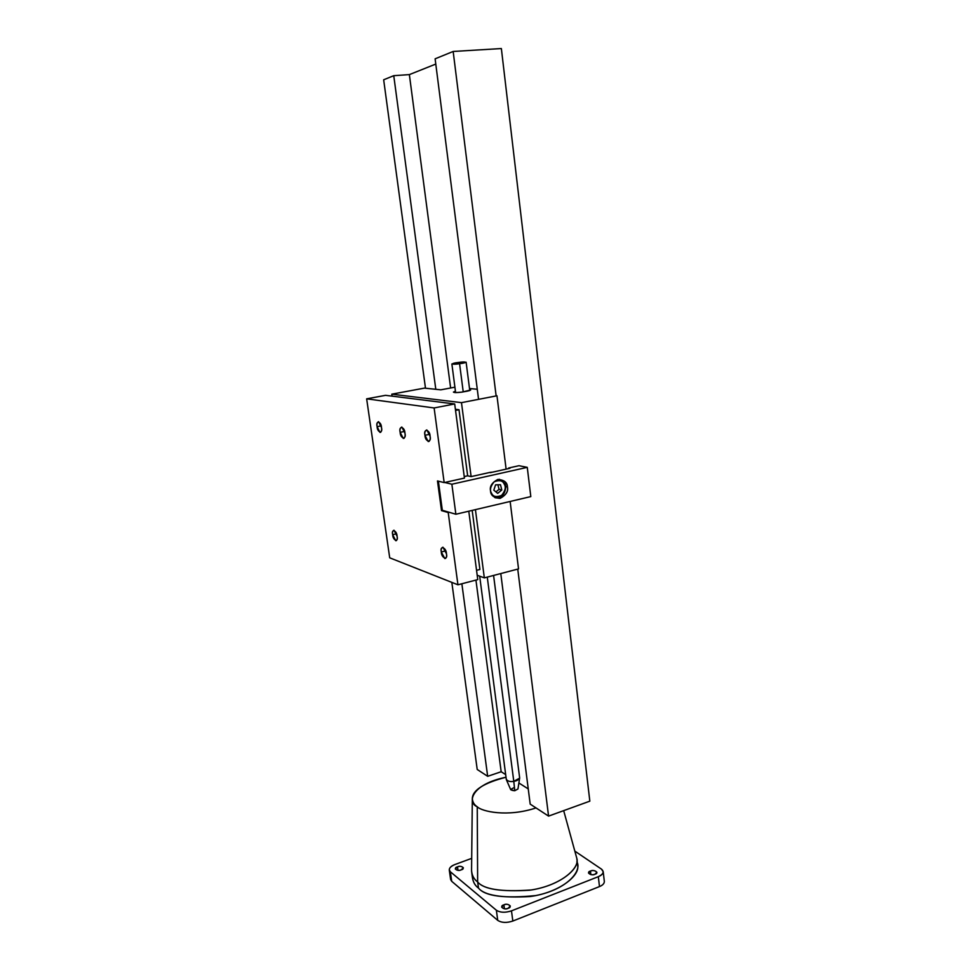 <?xml version="1.0" encoding="UTF-8"?>
<svg xmlns="http://www.w3.org/2000/svg" width="971" height="971" viewBox="0 0 971 971"><rect width="100%" height="100%" fill="white"/><g stroke="black" fill="none" stroke-linecap="round" stroke-linejoin="round"><path stroke-width="1.46" d="M458.433 362.462L466.116 362.195L459.574 363.7L463.228 391.896L459.574 363.7L451.879 363.967L458.433 362.462C449.901 363.385 451.297 365.072 459.574 363.7C468.216 362.753 466.565 361.115 458.433 362.462M519.619 778.172L513.78 781.315L487.272 577.102L513.78 781.315C516.621 781.012 518.575 779.883 519.643 777.929M510.746 789.751L514.788 790.71L513.78 781.315L514.788 790.71L517.956 788.986M506.304 779.349C507.845 781.339 510.333 781.995 513.78 781.315C510.6 781.971 508.112 781.388 506.328 779.592M514.788 790.71C510.248 790.382 509.945 789.399 513.914 787.736M477.21 769.469L451.831 582.382L477.21 769.469L487.673 776.315L461.868 583.777L487.673 776.315L501.17 771.739L475.936 580.088L501.17 771.739L505.673 774.591L501.17 771.739L487.673 776.315L477.21 769.469M425.492 388.218L383.666 79.792L425.492 388.218M435.797 389.298L393.753 75.677L383.666 79.792L393.753 75.677L435.797 389.298M450.629 387.987L409.361 74.609L393.753 75.677L409.361 74.609L450.629 387.987M518.878 782.978L528.26 788.925L518.878 782.978M435.785 64.074L409.361 74.609L435.785 64.074M530.19 804.122L500.781 573.558L530.19 804.122L548.566 816.113L517.749 569.115L548.566 816.113L589.834 801.16L501.364 48.55L453.166 51.463L435.117 58.818L478.557 399.336L435.117 58.818L453.166 51.463L496.108 395.683L453.166 51.463L501.364 48.55L589.834 801.16L548.566 816.113L530.19 804.122M404.956 433.187L401.848 427.046C400.186 427.726 399.627 429.485 400.149 432.313L404.604 431.415L400.149 432.313C398.377 425.419 404.81 426.524 404.956 433.187C406.715 440.13 400.27 438.892 400.149 432.313L403.268 438.443C404.919 437.763 405.477 436.015 404.956 433.187M381.482 427.446L378.605 421.669C377.112 422.336 376.614 423.999 377.112 426.657L381.166 425.868L377.112 426.657C375.449 420.164 381.287 421.147 381.482 427.446C383.132 433.988 377.282 432.872 377.112 426.657L379.989 432.435C381.482 431.767 381.979 430.104 381.482 427.446M397.078 536.271L394.008 530.227C392.66 530.821 392.211 532.314 392.672 534.705L396.496 533.795L392.672 534.705C391.046 528.285 396.933 530.324 397.078 536.271C398.705 542.728 392.818 540.58 392.672 534.705L395.755 540.738C397.103 540.143 397.54 538.65 397.078 536.271M446.454 553.798L442.958 547.207C441.368 547.814 440.81 549.404 441.307 551.965L445.725 550.873L441.307 551.965C439.523 545.034 446.405 547.413 446.454 553.798C448.214 560.789 441.332 558.276 441.307 551.965L444.803 558.556C446.381 557.949 446.939 556.359 446.454 553.798M430.068 436.197L426.839 429.922C425.055 430.602 424.436 432.386 424.958 435.275L429.692 434.316L424.958 435.275C423.15 428.247 429.983 429.413 430.068 436.197C431.864 443.286 425.031 441.987 424.958 435.275L428.211 441.55C429.971 440.87 430.602 439.086 430.068 436.197M461.953 392.138L470.68 389.966L469.733 389.614L469.843 390.5L469.733 389.614C471.639 390.196 469.042 391.01 461.953 392.066L462.232 392.102C454.428 392.867 452.037 392.612 455.059 391.337L455.217 392.575L455.059 391.337L453.421 392.102C454.137 392.733 457.074 392.721 462.232 392.102L461.953 392.138M492.649 472.124L489.942 472.416L492.649 472.124M518.538 568.897L484.323 577.879L477.198 575.245L484.323 577.879L518.538 568.897L510.139 501.461L518.538 568.897M454.914 387.186L440.798 389.832L424.461 388.109L391.786 394.177L461.48 402.649L496.97 395.78L496.108 395.683L496.97 395.78L506.109 469.127L496.97 395.78L461.48 402.649L471.117 476.603L489.942 472.416L471.117 476.603L461.48 402.649L391.786 394.177L424.461 388.109L440.798 389.832L454.914 387.186M477.271 389.274L469.515 388.497L477.271 389.274M455.496 392.587L455.338 391.374L455.496 392.587M479.905 569.455L472.185 510.394L479.905 569.455L476.555 570.329L479.905 569.455M477.768 579.602L468.787 511.195L477.768 579.602L457.936 584.797L477.768 579.602M449.257 512.312L448.214 512.554L457.936 584.797L389.711 557.815L457.936 584.797L448.214 512.554L441.514 510.612L437.484 480.948L444.172 482.599L464.429 478.096L454.695 403.96L385.548 395.331L366.65 398.838L434.122 407.954L454.695 403.96L434.122 407.954L444.172 482.599L434.122 407.954L366.65 398.838L389.711 557.815L366.65 398.838L385.548 395.331L454.695 403.96L464.429 478.096L444.172 482.599L437.484 480.948L441.514 510.612L449.257 512.312M392.066 396.144L391.786 394.177L392.066 396.144M475.426 509.629L484.323 577.879L475.426 509.629M455.387 409.264L459.016 409.75L467.658 475.814L471.117 476.603L467.658 475.814L459.016 409.75L455.545 410.43L459.016 409.75L455.387 409.264M464.235 476.579L467.658 475.814L464.235 476.579M442.558 510.37L441.514 510.612L442.558 510.37M495.926 491.896L499.058 489.335L497.917 484.784L499.058 489.335L501.801 489.991L500.49 484.735L495.562 484.832L493.826 490.173L497.698 493.353L501.801 489.991L499.058 489.335L495.926 491.896M504.155 483.995C502.735 480.548 499.41 479.808 494.154 481.774C490.367 486.447 489.505 490.27 491.581 493.256C493.025 496.703 496.351 497.431 501.582 495.428C505.345 490.78 506.207 486.969 504.155 483.995L504.459 483.23L499.3 479.249L504.459 483.23L504.155 483.995C506.207 486.969 505.345 490.78 501.582 495.428C496.351 497.431 493.025 496.703 491.581 493.256C489.505 490.27 490.367 486.447 494.154 481.774C499.41 479.808 502.735 480.548 504.155 483.995M493.826 490.173L495.562 484.832L500.49 484.735L501.801 489.991L497.698 493.353L493.826 490.173M494.834 497.601C503.354 500.381 508.234 485.937 504.459 483.23C507.105 485.524 505.478 497.176 497.37 497.844M490.537 490.853C490.634 495.307 493.766 497.82 499.931 498.402C505.976 495.246 508.476 491.435 507.445 486.969L505.515 486.52L507.445 486.969C508.428 491.29 506.012 495.089 500.211 498.341C493.911 497.905 490.683 495.404 490.537 490.853C489.542 486.483 491.969 482.672 497.82 479.431C504.119 479.917 507.323 482.429 507.445 486.969C507.36 482.417 504.155 479.905 497.832 479.431C491.933 482.66 489.505 486.459 490.537 490.853M442.327 510.297L455.872 514.242L451.867 484.226L444.767 482.478L451.867 484.226L455.872 514.242L530.809 496.594L527.265 467.354L451.867 484.226L527.265 467.354L530.809 496.594L455.872 514.242L442.327 510.297L438.382 481.167L442.327 510.297M518.987 465.704L527.265 467.354L518.987 465.704L508.67 467.998L518.987 465.704M509.981 468.265L490.391 472.634L509.981 468.265M490.391 472.634L489.687 472.476M595.005 874.216L596.91 872.286C595.223 870.489 593.075 870.089 590.453 871.084L590.866 874.64L590.453 871.084C593.827 868.936 599.932 873.099 595.005 874.216C591.582 876.388 585.513 872.176 590.453 871.084L588.523 873.026C590.21 874.822 592.371 875.211 595.005 874.216M461.164 869.858L463.361 867.795C461.868 866.253 459.914 865.938 457.499 866.86L457.996 870.356L457.499 866.86C461.104 864.785 466.031 868.79 461.164 869.858C457.523 871.946 452.632 867.904 457.499 866.86L455.302 868.936C456.795 870.477 458.749 870.781 461.164 869.858M508.088 908.298L510.297 906.04C508.646 904.219 506.51 903.819 503.888 904.863L504.422 908.807L503.888 904.863C507.627 902.545 513.258 907.12 508.088 908.298C504.313 910.628 498.718 906.004 503.888 904.863L501.667 907.12C503.33 908.941 505.466 909.342 508.088 908.298M576.835 861.763C582.309 870.538 567.598 889.278 535.786 895.565C504.143 898.685 485.051 896.197 478.497 888.101C484.42 895.396 501.704 898.199 530.36 896.512C559.769 892.446 580.015 875.441 577.648 865.489L576.908 859.408C579.262 869.276 558.993 886.171 529.547 890.237C500.866 891.936 483.558 889.181 477.647 881.959L478.497 888.101C474.431 885.188 472.428 880.915 472.476 875.308M472.319 798.745L471.566 870.417C471.906 875.417 473.933 879.265 477.647 881.959L477.247 806.755C474.249 804.886 472.61 802.155 472.319 798.563C472.61 790.115 483.837 783.002 506.025 777.237C470.753 784.362 467.087 802.871 477.247 806.755C481.543 811.44 507.408 817.485 536.004 807.921C507.408 817.485 481.543 811.44 477.247 806.755L477.647 881.959C483.74 889.412 501.582 892.094 531.186 889.97C561.432 885.273 580.173 867.783 576.786 858.23L576.908 859.408M450.617 879.459L451.709 881.316L450.35 871.776L451.709 881.316L497.735 920.362L496.363 910.228L450.35 871.776L449.257 869.943C449.367 867.722 451.248 865.926 454.901 864.542L471.688 858.364L454.901 864.542C449.682 866.812 448.165 869.215 450.35 871.776L496.363 910.228C500.211 912.667 505.248 912.874 511.474 910.859L512.834 921.042L599.483 886.572C602.627 885.297 604.253 883.622 604.35 881.51C604.253 883.622 602.627 885.297 599.483 886.572L512.834 921.042C506.619 923.057 501.594 922.838 497.735 920.362L451.709 881.316L451.163 877.481M601.45 869.118L574.82 851.106L601.45 869.118L603.209 871.679C603.1 873.754 601.474 875.429 598.318 876.679C603.379 874.264 604.423 871.74 601.45 869.118M511.474 910.859L598.318 876.679L511.474 910.859C505.248 912.874 500.211 912.667 496.363 910.228L497.735 920.362C501.594 922.838 506.619 923.057 512.834 921.042L511.474 910.859M471.809 873.087L472.44 877.663C473.12 882.117 475.135 885.601 478.497 888.101L477.647 881.959C474.285 879.483 472.27 876.024 471.603 871.606M599.483 886.572L598.318 876.679L599.483 886.572M466.116 362.183L469.77 390.524M493.584 575.451L519.643 777.844M517.968 788.913L519.643 778.038M510.746 789.763L506.51 780.016M451.879 363.991L455.617 392.587M479.674 576.167L506.304 779.422M428.211 441.55L429.182 441.344M444.803 558.556L445.713 558.325M395.755 540.738L396.459 540.568M379.989 432.435L380.741 432.277M403.268 438.443L404.13 438.273M499.931 498.402L497.613 497.82M563.678 810.639L576.786 858.23M604.35 881.571L603.209 871.74M450.605 879.374L449.257 869.87"/></g></svg>
